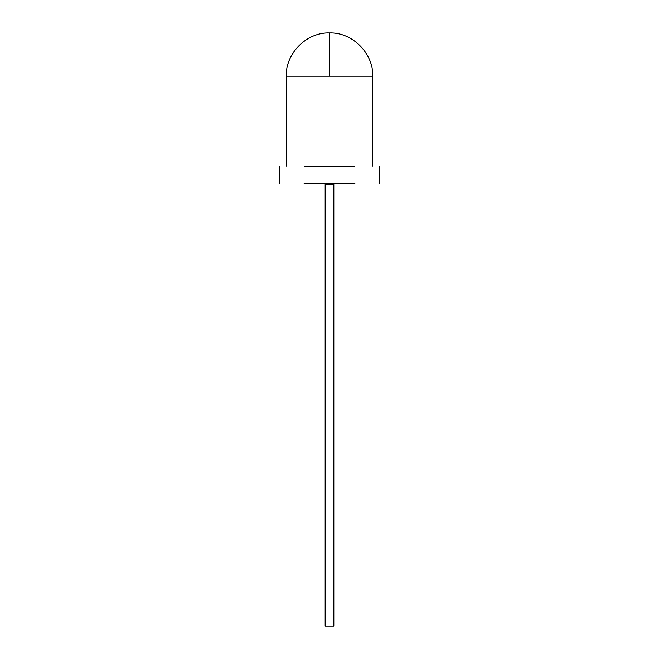 <?xml version="1.0" encoding="UTF-8"?>
<svg xmlns="http://www.w3.org/2000/svg" width="659" height="659" viewBox="0 0 659 659"><rect width="100%" height="100%" fill="white"/><g stroke="black" fill="none" stroke-linecap="round" stroke-linejoin="round"><path stroke-width="0.99" d="M304.087 183.383L354.913 183.383M304.087 166.093L354.913 166.093M333.825 184.594L325.175 184.594L325.175 626.05L333.825 626.05L333.825 183.383M325.175 183.383L325.175 184.594M286.27 76.18L329.5 76.18L329.5 32.95C306.69 32.126 285.454 53.363 286.27 76.18L286.27 166.093M329.5 76.18L372.73 76.18L372.73 166.093M279.358 183.383L279.358 166.093M329.5 32.95C352.31 32.126 373.546 53.363 372.73 76.18M379.642 183.383L379.642 166.093"/></g></svg>
